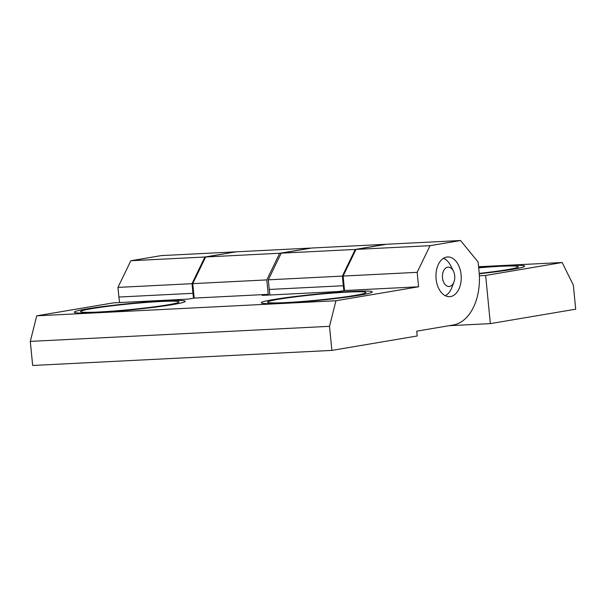 <?xml version="1.0" encoding="UTF-8"?>
<svg xmlns="http://www.w3.org/2000/svg" width="606" height="606" viewBox="0 0 606 606"><rect width="100%" height="100%" fill="white"/><g stroke="black" fill="none" stroke-linecap="round" stroke-linejoin="round"><path stroke-width="0.91" d="M461.09 274.7A19.877 12.62 87.1 0 0 447.592 256.967A19.877 12.62 87.1 0 0 435.987 277.45A19.877 12.62 87.1 0 0 449.591 296.667A19.877 12.62 87.1 0 0 461.09 274.7M460.522 240.521L478.126 262.027L479.073 271.662A48.48 30.785 -92.9 0 1 453.311 324.983L416.739 331.164L417.216 335.982L331.876 350.404L329.512 326.323L335.951 300.75L418.587 286.782L417.17 272.336L430.048 245.672L460.522 240.521L386.469 244.256L355.995 249.407L343.117 276.063L344.534 290.516L338.436 291.547L262.133 295.387L268.231 294.357L266.814 279.904L279.692 253.247L310.302 248.255M310.174 248.096L236.113 251.823L205.639 256.974L192.761 283.638L194.178 298.084L268.231 294.357M194.178 298.084L188.08 299.114L113.277 302.886L36.739 315.824L30.3 341.39L329.512 326.323M335.951 300.75L36.739 315.824M344.534 290.516L418.587 286.782M86.749 308.924A55.752 3.212 -5.6 0 0 74.386 312.37A55.752 3.212 -5.6 0 0 130.07 309.954A55.752 3.212 -5.6 0 0 185.171 301.508A55.752 3.212 -5.6 0 0 149.712 301.796A55.752 3.212 -5.6 0 0 86.749 308.924A55.752 3.212 174.4 0 1 149.712 301.796A55.752 3.212 174.4 0 1 185.171 301.508A55.752 3.212 174.4 0 1 152.257 307.507A55.752 3.212 174.4 0 1 94.71 312.681A55.752 3.212 174.4 0 1 74.386 312.37A55.752 3.212 174.4 0 1 86.749 308.924M273.753 299.508A55.752 3.212 -5.6 0 0 261.391 302.955A55.752 3.212 -5.6 0 0 317.082 300.531A55.752 3.212 -5.6 0 0 372.175 292.092A55.752 3.212 -5.6 0 0 336.724 292.38A55.752 3.212 -5.6 0 0 273.753 299.508A55.752 3.212 174.4 0 1 336.724 292.38A55.752 3.212 174.4 0 1 372.175 292.092A55.752 3.212 174.4 0 1 339.262 298.084A55.752 3.212 174.4 0 1 281.714 303.265A55.752 3.212 174.4 0 1 261.391 302.955A55.752 3.212 174.4 0 1 273.753 299.508M192.761 283.638L266.814 279.904M331.876 350.404L32.663 365.479L30.3 341.39M343.117 276.063L417.17 272.336M355.995 249.407L430.048 245.672M279.692 253.247L205.639 256.974M443.395 258.345A19.392 12.317 -92.9 0 1 450.667 265.655L453.371 271.049A9.696 6.158 -92.9 0 1 453.924 282.078A9.696 6.158 -92.9 0 1 447.448 286.244A9.696 6.158 -92.9 0 1 442.494 277.843A9.696 6.158 -92.9 0 1 446.077 267.791A9.696 6.158 -92.9 0 1 453.371 271.049M453.924 282.078L451.773 287.714A19.392 12.317 -92.9 0 1 445.281 295.72M193.594 298.182A48.48 30.785 -92.9 0 1 192.958 293.304L192.011 283.676L204.889 257.012L235.431 251.945M479.361 275.768L485.641 275.45L490.36 323.619L575.7 309.189L573.337 285.108L562.179 262.512L485.641 275.45M478.588 266.723L562.179 262.512M512.168 269.412A55.752 3.212 -5.6 0 0 524.569 266.329A55.752 3.212 -5.6 0 0 478.657 267.473A55.752 3.212 174.4 0 1 524.569 266.329A55.752 3.212 174.4 0 1 512.168 269.412A55.752 3.212 174.4 0 1 479.248 273.76A55.752 3.212 -5.6 0 0 512.168 269.412M343.95 290.615A48.48 30.785 -92.9 0 1 343.307 285.737L342.367 276.101L355.245 249.445L385.719 244.294L311.666 248.021L281.192 253.172L268.314 279.828L269.253 289.463A48.48 30.785 87.1 0 0 270.003 294.993M449.099 325.695L490.36 323.619M235.37 251.861L161.31 255.596L130.835 260.747L117.958 287.403L118.905 297.038A48.48 30.785 87.1 0 0 119.647 302.561M204.889 257.012L130.835 260.747M192.011 283.676L117.958 287.403M268.314 279.828L342.367 276.101M281.192 253.172L355.245 249.445M98.664 312.014A49.457 2.848 -5.6 0 0 149.72 307.424A49.457 2.848 -5.6 0 0 178.914 302.099A49.457 2.848 -5.6 0 0 129.479 303.924A49.457 2.848 -5.6 0 0 80.636 311.742A49.457 2.848 -5.6 0 0 98.664 312.014M479.217 273.397A49.457 2.848 -5.6 0 0 518.312 266.92A49.457 2.848 -5.6 0 0 478.695 267.837M285.668 302.591A49.457 2.848 -5.6 0 0 336.724 298A49.457 2.848 -5.6 0 0 365.918 292.683A49.457 2.848 -5.6 0 0 316.491 294.508A49.457 2.848 -5.6 0 0 267.64 302.318A49.457 2.848 -5.6 0 0 285.668 302.591M118.905 297.038L192.958 293.304M269.253 289.463L343.307 285.737"/></g></svg>
